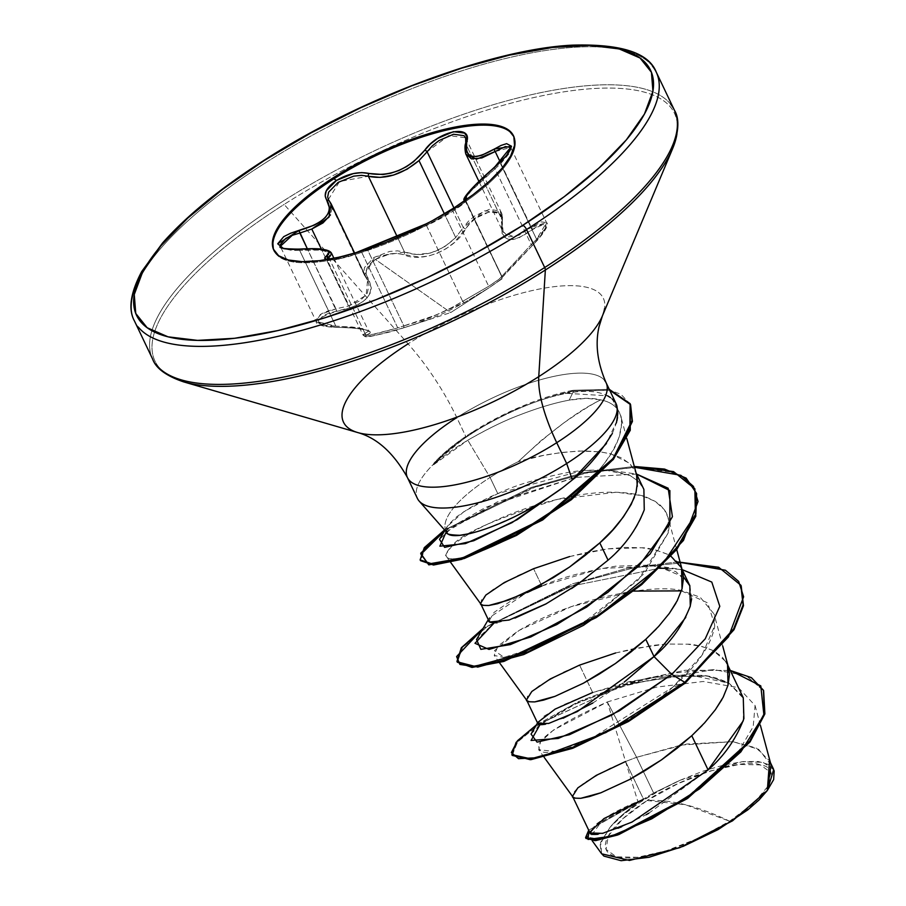 <?xml version="1.0" encoding="UTF-8"?>
<svg xmlns="http://www.w3.org/2000/svg" width="906" height="906" viewBox="0 0 906 906"><rect width="100%" height="100%" fill="white"/><g stroke="black" fill="none" stroke-linecap="round" stroke-linejoin="round"><path stroke-width="0.68" stroke-dasharray="4.53 3.4" d="M511.131 148.358L510.712 147.485L510.939 148.867L508.821 154.02L500.565 163.771L495.061 168.81L531.222 244.609L501.675 276.455C502.887 276.534 498.572 279.818 488.708 286.307L462.672 301.347C447.009 311.12 427.406 319.297 403.861 325.877L367.711 250.079L361.721 252.366L397.757 327.915L403.861 325.877L367.711 250.079L426.511 225.537L462.672 301.347L488.708 286.307L499.365 278.969L501.675 276.455L465.843 200.804L501.947 276.489L465.514 200.645L463.419 203.703L452.898 211.223L488.708 286.307L452.898 211.223L426.511 225.537L462.672 301.347L451.664 307.666L436.307 314.926L403.861 325.877A2.163 1.416 72.8 0 1 403.068 328.029L374.722 335.526L366.16 336.568L365.469 336.047L370.894 332.321L366.33 330.01L353.918 328.051L329.161 326.941L323.227 325.786L317.972 321.29L323.317 315.526L329.297 313.08L354.121 306.59L361.188 302.966L366.636 298.516L370.067 293.431L371.358 288.04L366.069 273.465L366.794 268.686L375.378 259.41L450.69 312.57L488.878 287.904L465.152 302.117L445.729 312.366L428.119 319.716L403.045 328.029L415.594 324.065L465.152 302.117L488.878 287.904L450.69 312.57L375.378 259.41L389.897 253.918L397.292 253.51L419.693 257.123L428.595 255.99L437.609 253.136L446.182 248.663L453.883 242.876L470.339 223.035L476.273 217.893L489.512 211.789L499.308 213.397L501.46 216.976L502.094 233.476L504.563 237.281L508.368 239.354L513.294 239.501L519.093 237.757L537.79 226.104L542.275 224.178L546.284 226.024L542.207 234.416L537.688 239.943L513.17 265.413L501.765 277.712L500.95 279.535L488.878 287.904L501.052 279.207C500.248 278.935 510.644 267.723 532.264 245.583C550.35 225.198 550.395 219.898 532.377 229.671A2.163 0.951 52.8 0 0 531.346 227.327L500.293 162.208L531.346 227.327L546.522 222.57L541.346 221.891L531.346 227.327A2.163 0.951 -127.2 0 1 532.377 229.671C510.746 244.801 500.452 242.219 501.505 221.925A2.163 1.54 -169.8 0 0 502.354 220.951A2.163 1.54 -169.8 0 0 502.117 219.988L502.162 214.756L499.908 210.973L489.331 209.343L474.891 215.866L468.368 221.336L463.283 227.553L453.929 207.95L463.283 227.553L484.506 210.736L501.63 213.216L503.113 232.129L478.912 181.381M495.197 151.529L510.701 147.463L510.927 148.867L500.565 163.771L536.601 239.32L544.676 229.207L546.533 222.593L536.601 239.32L500.565 163.771L495.061 168.81L531.222 244.609L536.601 239.32L531.222 244.609L532.275 245.617L531.222 244.609L501.675 276.455A2.163 2.152 -113.4 0 1 501.052 279.207A2.163 2.152 66.6 0 0 501.675 276.455L501.947 276.477C499.387 281.698 508.787 273.839 490.361 286.942L450.69 312.57L403.068 328.029A2.163 1.416 -107.2 0 0 403.861 325.877L397.757 327.915L361.721 252.366L347.53 256.942L334.574 259.897L327.553 260.067L327.145 259.116L327.553 260.067M466.137 139.218L465.967 144.19L502.117 219.988A2.163 1.54 10.2 0 1 502.354 220.951A2.163 1.54 10.2 0 1 501.505 221.925C506.284 204.767 476.16 210.656 465.763 228.89C454.518 249.92 422.389 263.25 403.714 254.767A2.163 1.393 109.9 0 0 404.529 252.072L396.975 236.228L404.529 252.072L416.737 254.518L430.565 253.012L444.2 247.066L455.707 237.565L444.393 213.839L455.707 237.565L463.283 227.553A2.163 0.974 -148.2 0 0 465.763 228.89A2.163 0.974 31.8 0 1 463.283 227.553L455.707 237.565C439.285 253.148 422.23 257.984 404.529 252.072L397.609 250.86L389.614 251.438L373.895 257.508L364.518 267.474L363.691 272.525L365.56 276.964L331.132 203.839L328.47 199.75M368.606 331.098L365.005 333.465A2.163 1.982 -112.4 0 0 367.281 335.016A2.163 1.982 67.6 0 1 365.005 333.465L363.181 334.665L363.476 335.401L370.384 335.005L397.757 327.915L374.869 334.155L363.068 335.118L365.005 333.465L329.558 259.15L365.005 333.465L368.606 331.098L364.359 328.991L352.502 327.055L335.798 326.137L316.137 321.415L321.505 324.846L335.798 326.137L336.432 327.27C312.434 324.461 312.491 319.161 336.602 311.358L335.979 308.833L328.085 310.905L321.607 313.714L315.832 320.09L316.137 321.426L320.441 314.405L335.979 308.833L348.516 306.024L366.171 295.186L367.576 280.237L365.56 276.964A2.163 1.721 142.3 0 0 367.836 277.689A2.163 1.721 -37.7 0 1 365.56 276.964L364.45 275.209L375.367 256.613L404.529 252.072A2.163 1.393 -70.1 0 1 403.714 254.767C394.744 252.117 385.299 253.657 375.378 259.41C366.477 265.696 363.963 271.789 367.836 277.689C376.33 294.031 365.922 305.254 336.602 311.358L307.259 248.629L335.979 308.833L348.516 306.024L321.404 249.173L348.516 306.024L360.067 300.826L367.247 293.499L368.98 285.039L367.564 280.226L328.969 200.588M311.8 229.037L292.219 235.322M275.99 253.861A132.786 42.457 -25.5 0 0 454.37 209.082A132.786 42.457 154.5 0 1 274.02 250.577M328.232 259.388L335.798 258.414L354.903 253.136L328.255 259.376M405.888 232.468L412.921 229.445M427.87 223.136L452.751 209.626L464.948 200.6L452.751 209.626L427.87 223.136M647.111 800.508L685.434 804.721L729.624 821.221C768.016 798.299 783.565 767.767 760.383 764.902C743.849 757.801 681.946 776.702 647.111 800.508L677.813 783.713L710.111 771.04L739.115 764.438L760.383 764.902L770.689 772.365L768.458 785.695L754.041 802.852L729.624 821.221L698.922 838.027L666.612 850.689L637.62 857.303L616.34 856.827L606.035 849.375L608.266 836.045L622.682 818.888L647.111 800.508A90.906 29.06 -25.5 0 0 616.34 856.827A90.906 29.06 -25.5 0 0 729.624 821.221A578.107 197.519 -122.5 0 0 685.434 804.721A578.107 197.519 -122.5 0 0 647.111 800.508M643.351 488.221L638.571 481.46L630.123 475.537L604.698 469.874L583.022 470.395L570.882 471.901C539.727 477.881 515.355 485.118 497.779 493.611L490.067 477.439A98.278 31.427 154.5 0 1 518.209 461.698C550.372 431.437 577.892 410.826 600.769 399.874L586.409 398.312L569.161 400.146C554.438 402.898 537.643 407.949 518.764 415.299C503.464 421.109 486.477 429.41 467.802 440.203C453.566 448.764 442.173 456.952 433.6 464.778L433.725 463.396A109.92 35.141 154.5 0 1 472.071 432.298L472.456 433.102A109.92 35.141 -25.5 0 0 433.6 464.778L467.802 440.203C487.96 428.708 504.948 420.407 518.764 415.299C537.643 407.949 554.438 402.898 569.161 400.146C581.629 397.802 592.162 397.711 600.769 399.874C593.792 403.079 581.527 410.724 563.974 422.796L541.176 440.52L518.209 461.698A98.278 31.427 -25.5 0 0 490.067 477.439L467.802 440.203L490.067 477.439A98.278 31.427 -25.5 0 0 446.692 532.23L447.19 532.932M617.473 409.308L612.252 399.059C602.932 391.313 587.722 389.41 566.624 393.34C553.158 395.854 537.915 400.588 520.882 407.53C513.487 409.874 497.904 417.893 474.144 431.596L466.012 436.896L474.144 431.596L472.071 432.298A109.92 35.141 -25.5 0 0 433.725 463.396C446.941 450.735 457.7 441.901 466.012 436.896L456.817 417.609A115.617 39.502 -122.5 0 0 408.096 343.838L284.133 204.428A287.78 92.016 154.5 0 1 553.804 93.522A287.78 92.016 154.5 0 1 676.941 134.02A287.78 92.016 -25.5 0 0 553.804 93.522A287.78 92.016 -25.5 0 0 284.133 204.428A287.78 92.016 -25.5 0 0 184.269 382.06A287.78 92.016 154.5 0 1 284.133 204.428M652.49 66.183A289.048 92.412 -25.5 0 0 264.178 163.646A289.048 92.412 154.5 0 1 652.49 66.183M670.621 104.19A289.048 92.412 -25.5 0 0 282.31 201.664A289.048 92.412 154.5 0 1 670.621 104.19M290.486 211.562L408.096 343.838A143.929 46.025 -25.5 0 1 542.977 288.368A143.929 46.025 -25.5 0 1 604.562 308.618A143.929 46.025 -25.5 0 0 542.977 288.368A143.929 46.025 -25.5 0 0 408.096 343.838A115.617 39.502 57.5 0 1 456.817 417.609A110.068 35.187 154.5 0 1 604.687 380.497A110.068 35.187 154.5 0 0 456.817 417.609L466.012 436.896L433.725 463.396M408.855 479.806A110.068 35.187 154.5 0 1 456.817 417.609M470.814 533.408L487.711 528.266L516.647 515.707M418.334 500.044A110.068 35.187 154.5 0 1 433.917 463.804A110.068 35.187 -25.5 0 0 417.054 497.654M636.635 475.072L635.582 471.992L630.202 464.053L621.561 457.892L609.931 453.657L600.293 451.856L579.353 451.018L561.471 452.479L542.694 455.605L518.209 461.698C536.873 455.639 558.855 452.049 584.144 450.928L600.282 451.856L610.814 453.883L629.149 463.045L635.117 470.95L636.544 474.733M637.28 486.318L634.381 497.405M681.006 745.083L732.739 741.652L686.725 744.041L636.59 757.303L653.634 793.033A98.278 31.427 -25.5 0 0 643.52 799.171L625.559 761.516L636.59 757.303L607.292 701.969L656.465 687.122L703.294 681.482L738.39 687.609L755.06 705.491L753.192 726.691L738.481 751.561L682.365 801.21L620.791 833.554L599.749 839.194L589.897 837.574L600.066 823.452L638.164 802.501C626.284 810.915 616.975 819.103 610.236 827.065L600.599 842.41L601.663 853.803M742.761 696.623L729.013 683.169C718.809 678.401 709.964 675.808 702.478 675.378L667.665 675.242L629.285 681.64L592.649 692.512L579.58 665.106L592.649 692.512L562.785 705.083L543.713 716.34L537.904 723.701M615.638 652.966L653.441 645.298L666.556 644.053L687.665 644.189C693.52 644.03 702.139 646.205 713.532 650.712L725.978 661.697M728.028 665.729L727.552 664.8M728.016 685.23L721.867 699.625M715.298 709.806L702.252 725.389M689.341 584.63L675.797 571.595L649.953 565.072L615.729 566.182C584.245 571.403 559.625 578.005 541.833 585.989L533.589 568.696L541.833 585.989L512.57 599.829L494.11 612.343L488.946 621.052M569.659 556.556L607.462 548.889L641.675 547.779C647.541 547.62 656.159 549.795 667.552 554.302L671.029 556.307M682.037 569.33L681.561 568.402M682.037 588.832L675.887 603.226M669.319 613.396L656.261 628.979M773.69 769.511L763.033 762.32L741.912 761.731L680.417 780.123L653.634 793.033L636.59 757.303L625.559 761.516L643.52 799.171A98.278 31.427 -25.5 0 0 643.045 799.477C623.724 806.816 607.79 815.287 595.265 824.879L590.033 832.988M598.073 834.279L618.005 828.277M621.844 826.691L646.227 814.675M648.764 813.248L708.096 769.93M545.48 724.234L563.158 718.243M592.818 703.045L624.234 682.093M497.066 622.773L514.959 618.073M771.04 764.89L758.56 749.239L732.761 741.652L756.306 747.982L769.534 760.802L770.474 762.761M445.922 530.871A98.278 31.427 154.5 0 1 490.067 477.439L497.779 493.611C484.982 498.73 471.324 506.42 456.828 516.68C446.681 525.797 443.306 530.984 446.692 532.23L447.156 526.533L464.042 511.516L497.779 493.611L583.022 470.395L613.215 470.712L630.123 475.537L638.571 481.46L643.894 489.433M445.967 530.95L447.224 532.966M633.792 591.086L571.108 606.714L519.161 630.383L494.45 650.678L504.064 657.36L543.136 644.925L596.567 614.506L644.279 573.475L668.209 532.909C670.146 523.759 668.843 515.978 664.291 509.591L660.27 505.152L655.129 501.346C647.088 497.326 642.558 495.412 641.539 495.593C619.421 490.067 591.539 491.29 557.892 499.263C528.866 506.069 500.905 516.669 474.019 531.063C472.864 531.743 442.321 548.266 446.749 556.952C452.219 566.08 518.674 541.222 569.251 498.866C617.382 458.006 617.983 437.27 619.353 436.454C622.399 425.073 622.365 416.987 619.274 412.185C615.967 405.809 609.806 401.698 600.769 399.874C609.817 401.709 615.989 405.809 619.274 412.185L620.791 416.205L621.652 423.045L619.353 436.454C605.491 472.468 571.743 495.797 569.251 498.866C518.141 541.562 452.049 566.001 446.749 556.952C444.019 557.337 445.729 553.77 451.89 546.25C459.557 534.483 494.891 518.821 557.892 499.263L616.465 492.207L641.539 495.593L655.129 501.346L664.291 509.591L668.141 517.7L668.209 532.909L638.254 579.919L580.157 625.231L522.649 653.011L503.408 657.428L494.2 655.423L497.994 646.023L517.394 631.448C576.986 595.31 661.958 582.717 684.121 591.425L700.202 597.258L714.132 614.109L714.709 626.386C708.979 656.261 679.828 680.327 672.716 687.292L685.174 683.124L672.716 687.292C625.593 729.205 554.755 758.062 541.29 751.516C531.029 742.943 553.034 726.419 607.292 701.969L636.59 757.303L680.995 745.083M589.851 832.184L590.01 832.954M743.271 720.836L743.588 698.583L729.013 683.169L689.477 674.879L633.962 682.784L578.481 702.297L539.953 724.732L571.233 705.729L616.488 687.767L665.57 676.589L707.926 676.17L729.013 683.169L706.091 675.876L650.859 677.36L592.649 692.512M536.329 725.015L578.175 701.788L631.165 681.833L685.185 670.27L730.27 670.44L685.185 670.27L631.165 681.833L578.175 701.788L536.329 725.015M588.719 830.236L643.045 799.477L588.719 830.236M512.252 755.445L517.247 742.263L540.044 723.577L623 685.287L670.87 673.237L713.917 669.636L746.272 675.672L763.826 691.052M585.956 838.424L597.79 823.633L642.784 799.579L598.436 823.18L585.808 838.005M681.414 590.882L707.688 602.92L714.845 625.333L702.105 654.993L672.716 687.292L588.232 740.44L554.71 751.38L538.685 749.772L540.508 741.901L553.555 729.998L607.292 701.969L638.164 802.501L637.009 802.863L638.164 802.501C626.001 811.153 616.692 819.341 610.236 827.065L600.1 844.256L601.403 853.441M763.622 690.644L745.955 675.536L713.747 669.636L623.543 685.117L540.893 723.022L517.756 741.674L512.083 755.026M625.559 761.516L609.795 768.413L585.514 781.969L577.824 787.88L573.464 792.739L572.864 796.918M728.605 667.892L727.552 664.8L722.173 656.861L713.532 650.712L701.901 646.465L687.665 644.189L666.567 644.053M666.556 644.053L634.664 648.424L615.638 652.966L579.58 665.106L563.804 672.003L539.523 685.559L531.833 691.471L527.473 696.329L526.884 700.508M682.614 571.482L681.561 568.402L676.193 560.452L667.552 554.302L655.91 550.067L641.675 547.779L625.333 547.417L607.462 548.889L588.673 552.014L569.659 556.556L533.589 568.696L517.824 575.593L493.544 589.149L485.854 595.061L481.494 599.919L480.893 604.098M446.749 556.952L450.678 562.422M612.354 433.419L616.431 422.875M630.485 404.416L621.018 394.37L610.282 390.282L573.623 391.075L573.238 390.271L609.262 389.342L573.238 390.271L566.624 393.34L607.575 395.786M610.418 397.564L612.252 399.059L617.405 408.923M617.801 413.011L617.541 417.406M616.963 420.712L606.465 443.476M446.228 531.833L497.122 502.037L575.265 477.405L636.601 474.076M494.178 622.943L568.843 586.578L659.681 568.277L568.843 586.578L494.178 622.943L476.522 639.545M667.665 568.334L682.173 569.614L667.665 568.334M677.541 561.913L627.145 568.255L572.83 583.758L483.17 628.334L572.83 583.758L627.145 568.255L677.541 561.913M634.313 466.465L584.461 472.479L531.154 487.462L444.563 529.942L531.154 487.462L584.461 472.479L634.313 466.465M457.168 661.81L463.079 646.918L488.221 625.899L580.395 582.071L634.393 567.666L683.554 562.683L720.882 568.775L741.199 585.933L720.78 568.741L683.169 562.683L633.679 567.813L579.387 582.411L487.258 626.556L462.558 647.552L457.349 662.218M695.23 489.568L674.687 472.672L636.929 467.247L588.334 472.57L535.888 486.76L448.538 528.277L425.469 547.507L420.52 560.667M573.623 391.075A109.92 35.141 -25.5 0 0 472.456 433.102A109.92 35.141 154.5 0 1 573.623 391.075L569.161 400.146L573.623 391.075L609.636 390.146M444.45 531.086L531.018 488.447L584.483 473.351L634.54 467.27M541.833 585.989L601.086 568.492L656.454 565.831L683.475 576.828M689.919 585.944L691.64 598.787M690.066 606.839L685.785 617.416M613.215 470.712L636.714 474.087L575.265 477.405L485.956 507.201L454.914 525.027L439.512 539.376M644.257 509.84C639.308 525.74 627.246 542.524 608.051 560.168L578.719 583.668M571.448 588.628L546.477 603.656M489.806 622.003L489.58 617.473L527.032 592.422M408.096 343.838A143.929 46.025 -25.5 0 0 358.153 432.683M156.364 364.993A289.048 92.412 154.5 0 1 282.31 201.664A289.048 92.412 -25.5 0 0 156.364 364.993M138.233 326.987A289.048 92.412 154.5 0 1 264.178 163.646A289.048 92.412 -25.5 0 0 138.233 326.987M774.188 770.78L768.956 764.607L758.322 761.493L743.079 761.606L724.143 764.924L702.784 771.244L680.417 780.123L659.149 790.779L639.613 802.625L622.977 814.97L610.236 827.065A97.689 31.234 -25.5 0 1 680.417 780.123L653.634 793.033A98.278 31.427 154.5 0 0 643.52 799.171M472.071 432.298L474.144 431.596C491.222 421.188 506.794 413.17 520.882 407.53C537.768 400.622 553.011 395.899 566.624 393.34L573.238 390.271A109.92 35.141 -25.5 0 0 472.071 432.298A109.92 35.141 154.5 0 1 573.238 390.271M433.6 464.778A109.92 35.141 154.5 0 1 472.456 433.102M537.983 722.241L537.779 723.203M531.041 734.087L539.953 724.732M513.691 136.251A132.786 42.457 154.5 0 1 454.37 209.082A132.786 42.457 -25.5 0 0 512.23 134.054M333.94 258.312L368.538 330.871L358.583 327.859L335.798 326.137L299.648 250.328L291.868 250.43L282.185 248.221M282.174 248.21L280.339 246.375L280.996 247.757M332.196 208.018L330.056 215.651M465.65 137.791L501.618 213.204C502.366 213.363 502.615 215.934 502.354 220.951C501.924 229.093 502.173 232.831 503.113 232.14L502.117 219.988L465.967 144.19A2.163 1.642 14.5 0 1 465.752 143.069A2.163 1.642 -165.5 0 0 465.967 144.19L466.16 154.666L465.65 137.78L448.798 135.572L427.122 151.755L418.991 160.577M465.729 137.961L466.126 139.162M502.705 231.177L508.662 236.896L518.844 235.254L531.346 227.327L513.917 236.885L503.113 232.14M464.869 200.226L501.675 276.455L501.267 278.391L532.275 245.617C544.97 232.004 549.716 224.326 546.522 222.57L510.701 147.474M465.027 200.43L465.514 197.904L471.256 190.883L495.061 168.81C473.26 187.463 463.419 198.074 465.514 200.645L465.038 200.43M363.181 334.665L363.476 335.401M465.763 199.535L465.514 200.645A2.163 2.14 -81.5 0 1 465.322 200.113A2.163 2.14 98.5 0 0 465.514 200.645C466.884 201.223 462.683 204.745 452.898 211.223C442.377 217.712 433.578 222.48 426.511 225.537L361.721 252.366L339.003 259.071L327.089 259.682L363.057 335.107C366.522 336.953 360.543 339.897 403.068 328.029C386.681 333.691 356.522 339.591 367.281 335.016C375.967 330.815 365.696 328.232 336.432 327.27L299.648 250.328L315.707 249.716L327.145 250.996L331.709 253.725M298.991 249.105A2.163 0.6 -95 0 1 299.003 249.105A2.163 0.6 -95 0 1 299.648 250.328L321.562 250.079L331.687 253.657M462.672 301.347A2.163 1.823 59.6 0 0 465.152 302.117A2.163 1.823 -120.4 0 1 462.672 301.347M495.061 168.81L494.132 167.689L495.061 168.81M424.28 224.643A2.163 1.812 -111.7 0 1 426.511 225.537A2.163 1.812 68.3 0 0 424.472 224.586M367.711 250.079A2.163 1.382 66.6 0 1 368.278 248.006A2.163 1.382 -113.4 0 0 367.711 250.079M328.357 199.524L339.557 181.528L368.38 176.262M327.293 258.901L328.855 257.666M280.316 246.319L282.196 248.221L299.648 250.328A2.163 0.6 85 0 0 299.184 249.184M274.258 251.121L273.748 250.033M636.057 472.921L635.117 470.95M755.06 705.491L760.406 725.355M589.897 837.574L592.207 840.757M544.144 757.291L538.685 749.772M722.694 645.944L714.132 614.109M499.489 662.716L494.2 655.423M676.714 549.534L668.141 517.7M626.816 438.583L620.791 416.205M656.454 565.831L681.403 569.5M488.289 619.67L489.58 617.473M444.903 530.327L447.156 526.533M538.255 721.674L537.53 722.931M707.926 676.17L706.091 675.876M513.962 136.783L513.442 135.707M281.007 247.768L316.137 321.426C315.764 324.71 322.479 326.692 336.285 327.372C359.059 327.791 359.127 329.025 363.918 329.625L368.538 330.871M328.425 199.66L364.45 275.197L367.576 280.237L354.676 253.193L336.454 258.255L328.787 259.286M464.687 200.781L452.275 209.92L427.983 223.069"/><path stroke-width="1.36" d="M418.991 160.577L407.111 169.196L393.612 175.051L380.135 177.395L368.38 176.262C385.129 179.784 402.004 174.552 418.991 160.577L444.393 213.839L418.991 160.577L427.122 151.755A2.163 1.065 -143.6 0 0 424.699 150.283C438.266 130.645 473.181 123.873 466.647 142.117L466.918 136.851L464.665 133.125L453.43 131.664L437.723 138.369L430.452 143.952L424.699 150.283A2.163 1.065 36.4 0 1 427.122 151.755L453.929 207.95L427.122 151.755L432.377 145.787L439.048 140.532L453.544 134.247L463.985 135.674L465.65 137.791L465.752 143.069A2.163 1.642 14.5 0 1 465.763 143.069A2.163 1.642 14.5 0 1 466.647 142.117C464.54 158.482 473.759 160.804 494.302 149.06L481.732 155.288L476.375 156.523L471.913 156.296L468.583 154.575L466.556 151.483L466.647 142.117A2.163 1.642 -165.5 0 0 465.763 143.069C464.166 146.013 465.435 154.077 466.16 154.666L476.749 159.105L495.197 151.529A2.163 0.917 -122 0 1 494.302 149.06L511.55 146.262L494.166 167.723C473.578 185.673 464.257 195.719 466.205 197.859A2.163 2.14 98.5 0 0 465.322 200.113A2.163 2.14 -81.5 0 1 466.205 197.859L464.948 200.6L466.42 198.878L466.228 195.424L471.664 188.844L506.545 155.651L511.55 146.262L506.647 143.658L501.075 145.424L494.302 149.06A2.163 0.917 58 0 0 495.197 151.529L500.293 162.208L495.197 151.529L505.457 146.546L510.712 147.485M328.47 199.75L327.666 196.976L328.629 192.14L338.108 182.4L353.668 176.149L361.551 175.334L368.38 176.262L396.975 236.228L368.38 176.262A2.163 1.484 -74.7 0 1 369.104 173.476L361.777 172.604L353.295 173.59L336.5 180.441L326.251 190.872L325.175 195.99L329.739 208.561L328.47 213.023L325.379 217.429L320.599 221.506L314.393 225.107L290.622 233.227L283.782 236.625L277.7 243.816L283.646 248.64L290.441 249.478L314.122 248.754L325.016 250.022L328.051 251.155L329.286 252.559L324.586 258.051L325.616 259.173L328.232 259.388L326.454 256.16A2.163 1.959 56.2 0 1 328.855 257.666L329.558 259.15L328.855 257.666A2.163 1.959 -123.8 0 0 326.454 256.16C333.521 250.249 324.314 247.938 298.821 249.218A2.163 0.6 -95 0 1 298.991 249.105A2.163 0.6 85 0 0 298.821 249.218L283.635 248.64L277.7 243.816L299.014 230.532L307.259 248.629L299.829 233.035L311.8 229.037L321.404 249.173L311.8 229.037L328.969 217.214L331.132 203.839L332.208 208.98M274.02 250.577A132.786 42.457 154.5 0 1 333.85 178.822L333.329 177.746A132.786 42.457 154.5 0 1 511.709 132.967A132.786 42.457 154.5 0 1 453.861 207.995L473.226 194.609L489.523 181.155L502.139 168.154L510.588 156.092L514.54 145.458L513.838 136.636L508.526 129.977L498.787 125.73L485.016 124.077L467.723 125.062L447.575 128.641L425.367 134.7L401.936 142.989L378.176 153.205L355.016 164.937L333.329 177.746L313.963 191.132L297.666 204.586L285.039 217.587L276.602 229.648L272.649 240.294L273.352 249.105L278.663 255.764L288.402 260.011L302.174 261.664L319.467 260.69L339.614 257.1L361.822 251.041L385.254 242.751L409.014 232.536L432.173 220.804L453.861 207.995A132.786 42.457 154.5 0 1 275.481 252.774A132.786 42.457 154.5 0 1 333.329 177.746L333.85 178.822A132.786 42.457 -25.5 0 0 273.703 249.773M412.921 229.445L368.436 247.961A2.163 1.382 -113.4 0 0 368.278 248.006A2.163 1.382 66.6 0 1 368.436 247.961L405.888 232.468M424.076 224.745L427.87 223.136L424.076 224.745A2.163 1.812 -111.7 0 1 424.28 224.643A2.163 1.812 68.3 0 0 424.076 224.745M512.23 134.054A132.786 42.457 -25.5 0 0 333.85 178.822L336.5 180.441L333.85 178.822A132.786 42.457 154.5 0 1 513.691 136.251M408.096 343.838A143.929 46.025 -25.5 0 0 358.153 432.683A143.929 46.025 -25.5 0 0 538.753 376.636L545.355 269.999A4.337 1.484 -122.5 0 0 544.687 267.53L526.545 229.512A4.337 1.484 -122.5 0 0 522.807 225.311A284.711 91.03 154.5 0 1 168.04 336.828A284.711 91.03 154.5 0 1 264.382 160.43A4.337 1.484 -122.5 0 0 263.793 160.498A4.337 1.484 57.5 0 1 264.382 160.43A284.711 91.03 154.5 0 1 619.149 48.913A284.711 91.03 154.5 0 1 522.807 225.311A4.337 1.484 57.5 0 1 526.545 229.512A289.048 92.412 -25.5 0 0 652.49 66.183A289.048 92.412 154.5 0 1 526.545 229.512L544.687 267.53A289.048 92.412 -25.5 0 0 670.621 104.19A289.048 92.412 154.5 0 1 544.687 267.53A4.337 1.484 57.5 0 1 545.355 269.999A287.78 92.016 -25.5 0 0 676.941 134.02A287.78 92.016 154.5 0 1 545.355 269.999L538.753 376.636A143.929 46.025 -25.5 0 0 604.562 308.618A143.929 46.025 -25.5 0 1 538.753 376.636A115.617 39.502 -122.5 0 0 556.726 442.694A110.068 35.187 154.5 0 1 408.855 479.806A110.068 35.187 154.5 0 1 456.817 417.609M516.647 515.707C534.472 506.567 549.704 497.315 562.332 487.949C511.697 525.287 450.542 543.781 446.692 532.23C445.322 533.928 449.693 534.948 459.84 535.287L470.814 533.408M417.054 497.654A110.068 35.187 -25.5 0 0 566.669 463.532L556.726 442.694A110.068 35.187 154.5 0 0 604.687 380.497A110.068 35.187 154.5 0 1 556.726 442.694L566.669 463.532L572.354 479.897L562.332 487.949L572.354 479.897L566.669 463.532A110.068 35.187 154.5 0 1 418.334 500.044M612.252 399.059A110.068 35.187 154.5 0 1 617.077 407.043A110.068 35.187 154.5 0 1 566.669 463.532A110.068 35.187 -25.5 0 0 615.446 402.479M634.381 497.405C625.91 515.254 614.381 530.406 599.806 542.887L608.051 560.168C624.393 546.363 636.465 529.591 644.257 509.84L643.894 489.433L636.057 472.921M636.544 474.733L637.28 486.318M656.261 628.979L645.785 639.296L615.468 663.486L583.419 683.203L554.948 696.363L534.823 701.89C528.594 701.969 525.842 701.289 526.556 699.851L531.833 691.471L550.304 678.945L579.58 665.106L615.638 652.966M725.978 661.697L727.076 663.758M727.552 664.8L728.016 685.23M721.867 699.625L715.298 709.806M702.252 725.389L691.776 735.706L708.096 769.93C724.302 755.955 736.238 738.843 743.905 718.617L743.26 697.756L728.028 665.729M624.234 682.093L654.03 656.578L645.785 639.296L654.03 656.578C670.44 642.728 682.524 625.899 690.281 606.08L689.806 585.672L682.037 569.33M514.959 618.073L545.684 604.076L577.745 584.347L608.051 560.168L599.806 542.887L569.489 567.077L537.439 586.794L508.957 599.953L488.844 605.48C482.615 605.57 479.852 604.88 480.576 603.441L485.854 595.061L504.314 582.535L533.589 568.696L569.659 556.556M671.029 556.307L681.097 567.349M681.561 568.402L682.037 588.832M675.887 603.226L669.319 613.396M589.931 832.739C589.58 834.211 592.286 834.732 598.073 834.279M618.005 828.277L621.652 826.782M646.227 814.675L648.764 813.248M590.01 832.954L602.649 833.361L632.014 822.07L708.096 769.93L691.776 735.706L661.459 759.885L629.398 779.613L600.927 792.773L580.803 798.299C574.574 798.379 571.822 797.699 572.535 796.249L577.824 787.88L596.284 775.355L625.559 761.516M537.813 723.452C537.394 724.789 539.942 725.049 545.48 724.234M563.158 718.243L592.818 703.045M488.821 620.723C488.187 622.207 490.939 622.886 497.066 622.773M592.207 840.757L601.663 853.803L629.443 860.451L679.727 847.688L732.558 820.802L767.337 790.485L771.04 764.89L760.406 725.355M446.692 532.23A98.278 31.427 154.5 0 1 445.922 530.871M769.534 760.802L767.337 790.485L773.69 769.511L770.474 762.761M643.52 799.171A98.278 31.427 154.5 0 0 643.045 799.477L603.951 818.582L589.851 832.184M708.096 769.93L743.271 720.836M539.953 724.732L531.075 740.451L558.266 738.435L611.822 715.061L671.765 674.392L684.789 682.32L605.944 732.558L538.311 757.654L518.526 758.684L511.358 752.58L517.53 740.7L536.329 725.015L516.092 742.376L511.867 754.641L530.723 758.82L572.762 747.291L628.436 720.485L684.789 682.32L685.174 683.124L628.821 721.289L573.147 748.096L531.109 759.624L512.252 755.445L511.867 754.641M730.27 670.44L760.802 685.899L763.905 715.015L740.859 751.901L699.466 788.922L651.822 818.775L611.086 836.238L588.096 839.466L588.719 830.236L585.582 837.62L595.502 839.771L618.413 833.769L687.416 797.45L749.692 741.085L764.438 713.249L763.441 690.247L751.414 677.665L730.27 670.44M763.441 690.247L764.811 714.053L750.077 741.889L687.801 798.254L618.798 834.573L595.888 840.575L585.956 838.424L585.582 837.62M585.808 838.005L594.936 840.655L617.484 835.049L686.907 798.854L750.032 741.946L764.879 713.803L763.622 690.644M512.083 755.026L530.27 759.704L572.241 748.435L628.3 721.595L685.174 683.124L734.03 629.681L743.475 605.718L741.21 585.967L743.475 605.684L734.041 629.659L685.174 683.124L684.789 682.32L728.492 636.884L743.622 596.794L738.673 581.426L725.423 570.225L677.541 561.913L718.651 567.269L740.836 585.163L743.09 604.914L733.645 628.877L684.789 682.32L671.765 674.392L705.219 638.843L719.794 606.329L711.788 582.071L682.173 569.614L711.788 582.071L719.794 606.329L705.219 638.843L671.765 674.392L619.24 710.882L569.5 734.698L537.054 742.116L531.041 734.087L537.53 722.931M544.144 757.291L572.864 796.918L575.038 798.175L580.803 798.299L589.568 796.51L600.927 792.773L629.398 779.613L645.31 770.462L661.459 759.885L677.167 748.197L691.776 735.706L704.664 722.784L715.298 709.806L723.203 697.167L728.016 685.23L729.5 674.347L728.605 667.892L722.694 645.944M499.489 662.716L526.884 700.508L529.059 701.765L534.823 701.89L543.589 700.1L554.948 696.363L583.419 683.203L599.33 674.053L615.468 663.486L631.176 651.788L645.785 639.296L658.685 626.374L669.319 613.396L677.212 600.757L682.037 588.832L683.52 577.937L682.614 571.482L676.714 549.534M450.678 562.422L480.893 604.098L483.068 605.355L488.844 605.48L497.598 603.702L522.434 594.291L553.34 577.643L569.489 567.077L585.197 555.378L599.806 542.887L612.705 529.965L623.328 516.998L631.233 504.359L636.046 492.422L637.53 481.528L636.635 475.072L626.816 438.583M358.153 432.683A143.929 46.025 -25.5 0 0 538.753 376.636A115.617 39.502 57.5 0 0 556.726 442.694A110.068 35.187 154.5 0 1 408.855 479.806M606.465 443.476L572.354 479.897C586.137 469.75 599.466 454.257 612.354 433.419M616.431 422.875L617.813 413.419L617.02 406.681M607.575 395.786L610.418 397.564M617.405 408.923L617.801 413.011M617.541 417.406L616.963 420.712M444.903 530.327L439.512 539.376L444.631 547.383L473.702 540.757L517.258 519.625L562.332 487.949L511.992 522.649L465.435 543.6L439.897 546.182L446.228 531.833M488.289 619.67L476.522 639.545L480.86 649.353L510.327 644.608L556.794 624.585L607.903 592.32L650.225 553.849L672.422 516.737L668.152 488.221L636.601 474.076L669.885 490.599L669.828 524.042L638.549 566.239L586.612 607.122L530.791 636.975L489.014 649.432L474.993 643.294L494.166 622.943M659.681 568.277L667.665 568.334L659.681 568.277M483.17 628.334L456.601 656.59L459.897 664.426L473.94 666.556L527.971 651.924L599.319 614.574L662.807 563.951L695.899 513.906L696.601 493.51L686.136 478.096L664.54 469.07L634.313 466.465L673.543 471.596L694.845 488.764L695.434 515.48L676.488 548.526L641.357 583.792L595.808 616.805L503.476 660.644L471.618 666.623L456.964 661.414L461.335 647.779L483.17 628.334M444.563 529.942L420.678 553.283L428.21 564.042L463.464 557.847L515.82 534.778L570.667 499.149L613.158 458.311L632.026 420.724L630.214 403.861L609.262 389.342L630.1 403.623L629.897 429.455L612.818 458.753L542.298 519.161L461.324 558.538L433.136 564.223L420.135 559.863L424.28 547.677L444.563 529.942M456.964 661.414L457.349 662.218L472.003 667.428L503.861 661.448L596.193 617.609L641.742 584.597L676.873 549.33L695.808 516.284L694.845 488.764M420.135 559.863L420.52 560.667L433.521 565.027L461.709 559.342L542.683 519.965L613.203 459.557L630.282 430.259L630.1 403.623M681.414 590.882L633.792 591.086M609.636 390.146L630.587 404.642L632.422 421.471L613.645 458.991L571.29 499.761L516.556 535.389L464.212 558.526L428.81 564.868L420.973 554.291L444.45 531.086M634.54 467.27L680.882 475.333L693.452 486.397L698.039 501.471L683.464 540.44L641.652 584.664L583.487 625.344L523.77 654.551L477.7 667.099L457.168 661.81M683.475 576.828L689.919 585.944M691.64 598.787L690.066 606.839M685.785 617.416L654.03 656.578L671.765 674.392L654.03 656.578L577.36 711.561L548.628 723.475L537.779 723.203M643.894 489.433L644.245 509.851M578.719 583.668L571.448 588.628M546.477 603.656L509.059 620.055L489.806 622.003M527.032 592.422L541.833 585.989M545.355 269.999A287.78 92.016 154.5 0 1 184.269 382.06A287.78 92.016 -25.5 0 0 545.355 269.999M544.687 267.53A289.048 92.412 154.5 0 1 156.364 364.993A289.048 92.412 -25.5 0 0 544.687 267.53M526.545 229.512A289.048 92.412 154.5 0 1 138.233 326.987A289.048 92.412 -25.5 0 0 526.545 229.512M522.807 225.311L476.33 252.774L426.658 277.927L375.718 299.818L325.469 317.598L277.836 330.588L234.654 338.278L197.576 340.384L168.04 336.828L147.157 327.734L135.753 313.453L134.258 294.541L142.729 271.732L160.838 245.877L187.893 217.995L222.853 189.139L264.382 160.43L310.86 132.978L360.531 107.814L411.471 85.923L461.72 68.143L509.353 55.153L552.535 47.463L589.613 45.357L619.149 48.913L640.032 58.007L651.437 72.287L652.932 91.2L644.46 114.02L626.352 139.864L599.296 167.746L564.336 196.602L522.807 225.311M601.403 853.441L603.906 856.102L621.154 860.7L649.104 857.257L683.249 846.306L718.05 829.613L747.767 809.885L759.081 799.93L767.337 790.485L773.645 779.602L774.188 770.78M592.649 692.512L555.084 709.115L537.983 722.241M299.184 249.184A2.163 0.6 85 0 0 299.003 249.105C284.427 249.025 278.199 248.097 280.316 246.319L280.022 244.994L285.673 238.437L292.026 235.39L299.829 233.035L299.014 230.532C324.62 223.012 333.952 212.955 326.998 200.373A2.163 1.823 -39.6 0 1 329.161 200.77A2.163 1.823 140.4 0 0 326.998 200.373C322.876 194.314 326.047 187.678 336.5 180.441C347.983 173.658 358.855 171.336 369.104 173.476C390.09 177.078 408.617 169.354 424.699 150.283L413.487 161.812L406.477 166.659L398.787 170.532L390.826 173.182L383 174.53L369.104 173.476A2.163 1.484 105.3 0 0 368.38 176.262M330.464 214.926L322.955 222.955L311.8 229.037M495.197 151.529L481.856 157.927L471.494 158.901L465.843 153.907M327.553 260.067L327.145 259.116L331.732 253.884M331.687 253.657L328.855 257.666M510.701 147.463C511.743 145.617 511.46 153.182 494.132 167.689C472.83 185.707 460.022 201.007 464.857 200.203L465.027 200.43M424.472 224.586A2.163 1.812 68.3 0 0 424.28 224.643L427.983 223.069M328.969 200.588L328.425 199.66M331.132 203.839L329.172 200.792A2.163 1.823 -39.6 0 1 329.399 201.166A2.163 1.823 140.4 0 0 329.161 200.77L328.357 199.524M331.732 253.827L331.585 253.397C330.724 251.494 328.04 250.192 323.533 249.49C319.648 248.55 311.471 248.414 298.991 249.105M280.316 246.319L292.219 235.322M274.258 251.121L273.748 250.033M616.057 403.612L606.125 382.762C597.405 362.83 595.049 344.144 599.047 326.681L602.399 315.922L672.626 148.618C678.945 131.381 679.534 118.561 674.392 110.158L656.261 72.14C648.809 52.752 620.893 43.748 572.501 45.141C491.448 48.992 358.527 99.128 263.816 160.487C220.464 188.244 186.704 215.753 162.536 243.012L141.732 271.494C130.419 292.853 127.995 309.365 134.473 321.018L152.604 359.036C155.889 368.312 166.228 375.933 183.601 381.868L357.813 432.581C377.111 438.017 393.657 453.011 407.428 477.541L417.372 498.379M447.19 532.932L419.138 501.063M590.033 832.988L572.66 796.578M537.904 723.701L526.68 700.168M488.946 621.052L480.69 603.758M741.21 585.967L740.836 585.163M513.962 136.783L513.442 135.707M424.268 224.643L354.688 253.193L331.177 203.929M478.912 181.381L466.194 154.722M333.94 258.312L331.607 253.42M465.843 200.804L465.763 199.535L464.687 200.781M327.089 259.682L326.579 259.116L328.787 259.286"/></g></svg>
